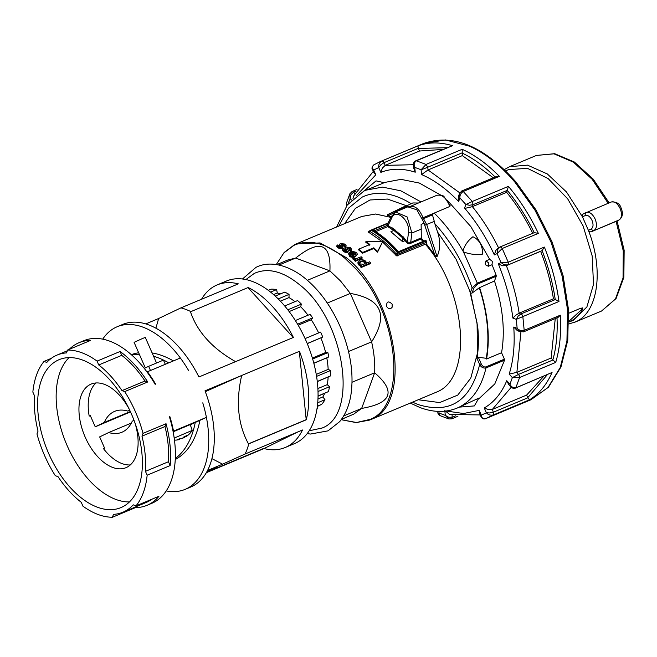 <?xml version="1.0" encoding="UTF-8"?>
<svg xmlns="http://www.w3.org/2000/svg" width="657" height="657" viewBox="0 0 657 657"><rect width="100%" height="100%" fill="white"/><g stroke="black" fill="none" stroke-linecap="round" stroke-linejoin="round"><path stroke-width="0.99" d="M51.303 358.352L44.044 361.391A88.128 50.375 -112.7 0 0 32.85 392.089L34.566 395.925A84.457 48.273 67.3 0 0 38.032 431.123L36.973 433.924A88.128 50.375 -112.7 0 0 44.586 455.547A88.128 50.375 -112.7 0 0 55.303 475.676L58.013 476.654A84.457 48.273 67.3 0 0 81.263 502.309L82.93 506.169A88.128 50.375 -112.7 0 0 112.454 517.231L135.457 507.606A88.128 50.375 -112.7 0 0 147.02 505.315A88.128 50.375 -112.7 0 0 158.961 496.265L135.958 505.89A88.128 50.375 -112.7 0 0 147.152 475.192L170.155 465.567A88.128 50.375 -112.7 0 0 166.04 423.732L143.037 433.357A88.128 50.375 -112.7 0 0 135.416 411.734A88.128 50.375 -112.7 0 0 124.707 391.605L147.71 381.98A88.128 50.375 -112.7 0 0 120.083 351.487L97.072 361.112A88.128 50.375 -112.7 0 0 67.548 350.05L90.559 340.425A88.128 50.375 -112.7 0 0 78.996 342.716L83.784 340.712A88.128 50.375 67.3 0 1 155.151 384.304L155.61 384.115A88.128 50.375 -112.7 0 0 147.455 371.755L147.004 371.977M102.73 339.152A88.128 50.375 -112.7 0 1 117.135 326.759A88.128 50.375 -112.7 0 1 188.502 370.351A88.128 50.375 -112.7 0 0 180.346 357.999L147.455 371.755M168.75 362.853A110.162 62.965 -112.7 0 0 153.574 356.258M139.325 354.246A110.162 62.965 -112.7 0 0 131.802 355.1M173.382 360.915A110.162 62.965 -112.7 0 0 152.112 352.932M138.668 352.76A110.162 62.965 -112.7 0 0 131.31 354.665M89.656 415.93L90.313 415.61L95.232 426.812L104.274 422.451A50.129 28.653 67.3 0 1 114.63 411.372A50.129 28.653 67.3 0 1 127.819 411.093L129.708 410.182M95.232 426.812L130.505 411.906M129.757 410.288L127.819 411.093M130.341 411.545L104.274 422.451M145.32 367.92L134.094 342.338L142.856 338.355L145.304 337.419L156.538 363.017M174.195 438.088L192.222 430.409L190.251 424.594L173.152 431.813M179.451 439.073A20.49 14.815 110.5 0 0 179.501 439.057A20.49 14.815 110.5 0 0 180.067 438.802M192.222 430.425A21.073 21.073 0 0 1 186.555 436.33A20.983 17.205 -115.8 0 1 186.276 436.519A20.745 3.646 -114 0 1 185.956 436.618A20.983 11.99 -112.7 0 0 187.081 435.402A20.49 14.298 -159.9 0 1 185.668 436.084A20.49 14.298 -159.9 0 1 184.141 436.634A20.983 11.99 67.3 0 1 183.007 437.841A20.745 20.416 74.3 0 1 181.307 438.597A20.983 17.205 -115.8 0 1 179.057 438.892A20.49 9.888 102.1 0 1 177.053 439.862A20.983 17.205 64.2 0 0 179.304 439.566A20.745 3.646 66 0 0 179.451 439.549A20.745 3.646 66 0 0 179.632 439.476L179.369 438.876M181.981 438.326A20.983 11.99 -112.7 0 0 182.572 438.244A20.745 20.416 -105.7 0 0 184.272 437.488A20.983 17.205 64.2 0 0 185.816 436.305M179.304 439.566L179.024 438.917M184.272 437.488L183.985 436.831M185.956 436.618L185.709 436.059M197.979 421.071L173.12 431.657M197.987 421.088L190.316 424.783M169.424 416.825L169.876 416.604A88.128 50.375 67.3 0 1 173.522 431.14L173.062 431.362M147.02 505.315L151.808 503.311A88.128 50.375 -112.7 0 0 169.416 416.801L169.876 416.604M166.221 490.919A88.128 50.375 67.3 0 0 185.167 489.358A88.128 50.375 67.3 0 0 202.767 402.848A88.128 50.375 67.3 0 1 206.413 417.376L195.236 422.476A110.162 62.965 67.3 0 1 175.296 458.52M206.413 417.376L173.522 431.14M195.236 422.476L173.111 431.608M199.868 420.537A110.162 62.965 67.3 0 1 175.255 459.53M103.478 448.632L104.578 448.107L99.659 436.897L108.701 432.536A50.129 28.653 -112.7 0 0 121.89 432.257A50.129 28.653 -112.7 0 0 132.246 421.178L134.02 420.324M131.351 423.059L108.701 432.536M150.478 370.491L148.646 366.319L163.47 360.11L165.301 364.29M144.277 368.421L148.646 366.319M96.021 382.965A45.284 25.886 -112.7 0 0 89.196 416.119L90.329 415.651M129.281 409.295A45.284 25.886 -112.7 0 0 91.052 384.107A45.284 25.886 -112.7 0 0 85.196 437.143A45.284 25.886 -112.7 0 0 126.013 467.669A45.284 25.886 -112.7 0 0 134.915 422.763M131.318 413.713A80.17 45.826 -112.7 0 0 59.064 359.683A80.17 45.826 -112.7 0 0 48.692 453.568A80.17 45.826 -112.7 0 0 120.945 507.598A80.17 45.826 -112.7 0 0 131.318 413.713M69.075 357.605A80.17 45.826 -112.7 0 0 67.219 445.816A80.17 45.826 -112.7 0 0 129.454 501.923M185.167 489.358L190.727 487.026A88.128 50.375 -112.7 0 0 205 390.833L299.469 351.306A88.128 50.375 67.3 0 1 306.219 419.807L248.806 443.82A88.128 50.375 67.3 0 1 245.094 454.012L302.507 429.99A88.128 50.375 67.3 0 1 285.195 447.507A88.128 50.375 67.3 0 1 264.015 448.559L206.602 472.58A88.128 50.375 67.3 0 1 206.429 472.531M201.543 299.255A88.128 50.375 67.3 0 1 217.171 284.908L226.468 281.015A88.128 50.375 67.3 0 1 305.891 340.408A88.128 50.375 67.3 0 1 294.492 443.615L285.195 447.507M268.319 290.345L271.144 289.162A64.871 37.079 67.3 0 1 276.63 289.589L277.287 293.047L273.575 294.599M280.605 293.843A61.2 34.985 -112.7 0 0 277.287 293.047M275.242 296.093L284.695 292.135A64.871 37.079 67.3 0 1 289.055 294.393L289.006 297.58L280.408 301.177M294.968 301.67A61.2 34.985 -112.7 0 0 289.006 297.58M284.695 305.973L297.605 300.569A64.871 37.079 67.3 0 1 301.415 304.109L300.668 306.745L289.154 311.566M308.026 315.229A61.2 34.985 -112.7 0 0 300.668 306.745M295.346 320.534L310.137 314.342A64.871 37.079 67.3 0 1 312.625 317.906L311.246 319.762L298.188 325.223M318.653 332.927A61.2 34.985 -112.7 0 0 311.246 319.762M305.086 338.601L320.591 332.113A64.871 37.079 67.3 0 1 322.759 337.041L307.271 343.644M312.379 358.057L325.626 352.522A61.2 34.985 -112.7 0 0 320.862 337.953M325.626 352.522L327.868 352.628A64.871 37.079 67.3 0 1 328.829 356.923L313.849 363.321M316.247 374.391L328.172 369.398A61.2 34.985 -112.7 0 0 326.792 357.901M328.172 369.398L330.561 370.523A64.871 37.079 67.3 0 1 330.652 375.861L317.29 381.61M317.889 388.558L327.235 384.649A61.2 34.985 -112.7 0 0 328.155 377.069M327.235 384.649L329.568 386.686A64.871 37.079 67.3 0 1 328.369 391.629L318.054 396.179M317.972 398.988L322.891 396.927A61.2 34.985 -112.7 0 0 324.615 393.436M322.891 396.927L324.969 399.702A64.871 37.079 67.3 0 1 321.708 404.342L317.569 406.338L317.38 408.284A64.871 37.079 67.3 0 1 317.052 408.506M328.829 356.923L313.816 363.198M289.055 294.393L278.207 298.927M276.63 289.589L270.602 292.11M301.415 304.109L287.807 309.808M327.868 352.628L312.658 358.993M322.759 337.041L307.221 343.537M312.625 317.906L297.588 324.197M330.561 370.523L316.575 376.379M321.708 404.342L317.38 406.157M324.969 399.702L317.733 402.733M328.369 391.629L318.062 395.941M329.568 386.686L318.021 391.523M330.652 375.861L317.274 381.462M217.171 284.908A88.128 50.375 67.3 0 1 238.351 283.857L180.946 307.87L158.649 318.514L155.881 328.188M235.592 361.646C212.318 348.481 197.281 331.859 190.489 311.796L248.149 287.52A88.128 50.375 67.3 0 1 293.392 337.452L198.915 376.978A88.128 50.375 -112.7 0 0 122.695 324.435L117.135 326.759M180.946 307.87A88.128 50.375 67.3 0 1 190.735 311.541M206.602 472.58L216.276 467.209L207.3 470.97M245.094 454.012L222.583 464.171L211.924 458.643M248.806 443.82L248.453 443.836C237.949 424.521 235.691 401.747 241.669 375.5L242.055 375.328M205.312 391.654L241.669 375.5M78.996 342.716A88.128 50.375 -112.7 0 0 69.24 349.343M135.958 505.89L133.24 504.831A84.457 48.273 67.3 0 1 122.892 512.222A84.457 48.273 67.3 0 1 113.456 514.374L112.454 517.231M166.04 423.732L164.981 426.533L141.978 436.158A84.457 48.273 67.3 0 1 145.443 471.356L147.152 475.192M141.978 436.158L143.037 433.357M120.083 351.487L121.742 355.347L98.739 364.964A84.457 48.273 67.3 0 1 121.988 390.628L124.707 391.605M98.739 364.964L97.072 361.112M44.044 361.391L46.77 362.45A84.457 48.273 67.3 0 1 57.11 355.051A84.457 48.273 67.3 0 1 66.546 352.908L67.548 350.05M130.316 464.934A45.284 25.886 67.3 0 1 103.461 448.616L103.921 448.419M135.72 506.859L135.457 507.606M151.701 499.304A84.457 48.273 67.3 0 1 145.895 502.597L122.892 512.222M164.981 426.533A84.457 48.273 67.3 0 1 168.447 461.731L170.155 465.567M168.447 461.731L145.443 471.356M121.742 355.347A84.457 48.273 67.3 0 1 144.992 381.003L147.71 381.98M144.992 381.003L121.988 390.628M264.015 448.559L297.941 431.895M206.561 472.309L263.909 448.312M222.583 464.171L207.563 470.453M306.219 419.807L299.313 351.372M248.453 443.836L306.047 419.741M248.149 287.52L190.489 311.796M293.227 337.517L248.083 287.7M158.649 318.514L145.764 323.909M245.907 279.562L254.341 273.378C267.949 267.383 283.101 271.226 299.797 284.908C344.325 319.45 359.157 414.124 322.209 427.994L309.184 430.795M276.761 264.615L287.61 260.073L295.658 258.053C319.713 238.951 331.128 243.221 329.913 270.881L295.658 258.053L278.987 265.026M307.443 280.284L329.913 270.881L340.548 280.999L350.337 293.424C381.536 298.861 388.632 315.007 371.607 341.87C374.096 352.735 375.114 363.042 374.654 372.798C396.146 391.334 391.818 403.209 361.662 408.416L353.663 414.173L341.476 419.314M345.056 417.819L341.238 419.642M357.383 254.292L355.429 256.772C352.423 257.511 350.444 257.306 349.491 256.164L348.407 253.323L350.575 251.508L354.813 255.031L355.979 253.865L355.388 252.608L352.505 251.951L351.643 251.089L356.611 252.485L357.383 254.292L355.568 256.008C353.047 256.747 351.068 256.55 349.623 255.409L348.407 253.323M355.839 254.226L355.256 253.372L352.366 252.715L351.511 251.853L351.643 251.089M369.751 245.25L365.785 242.244L365.924 241.48L382.752 241.546L377.652 251.417L373.792 247.804L362.68 252.452L358.763 249.143L369.883 244.486L365.924 241.48M382.752 241.546L377.52 252.181L373.661 248.568L362.541 253.216L358.632 249.906L358.763 249.143M392.147 307.221C390.324 309.472 388.459 309.201 386.579 306.408C386.513 301.391 388.369 300.61 392.139 304.084L392.147 307.221M361.202 266.184L358.591 264.886L357.802 262.89L359.847 260.254C361.465 259.301 363.452 259.63 365.809 261.256L366.401 263.17L369.669 261.806L370.589 262.833L361.301 266.717L360.463 265.781L361.342 265.412L358.73 264.114L357.942 262.127M370.589 262.833L370.458 263.613L361.169 267.498L360.323 266.553L360.463 265.781M362.138 257.708L362.007 258.48L355.289 261.289L354.443 260.468L354.575 259.696L355.593 259.277L353.22 258.62L352.604 257.569L354 257.429L354.443 258.176L356.201 258.677L361.202 256.797L362.138 257.708L355.429 260.525L354.575 259.696M354.525 259.983L353.088 259.384L352.604 257.569M338.462 246.309L338.725 245.447L338.913 246.662L341.336 246.827L339.587 244.281L340.375 243.583L344.884 244.051L346.083 245.546L345.245 246.506L344.087 245.956L344.662 245.34L343.956 244.445L341.525 244.108L341.213 244.527L342.921 246.884L342.79 247.656L342.018 248.395L339.891 248.584L337.92 247.87L336.729 246.482L337.591 244.962L338.725 245.447L338.306 245.907M341.336 246.827L341.114 247.237L339.447 245.061L339.587 244.281M345.952 246.276L345.114 247.278L343.956 246.728L344.087 245.956M344.424 245.726L341.385 244.889L341.525 244.108L341.213 244.527M344.063 249.89L344.383 248.995L344.547 250.342L346.666 250.892L346.871 250.235L346.74 250.999L345.122 248.502L346.058 246.999L350.518 247.722L351.684 249.43L350.838 250.448L349.696 249.791L350.271 249.143L349.598 248.116L347.183 247.632L346.871 248.091L348.522 250.769L347.75 251.541L345.623 251.664L343.685 250.785L342.535 249.192L343.266 248.403L344.383 248.995L343.956 249.479M351.684 249.43L350.698 251.212L349.565 250.555L349.696 249.791M350.074 249.512L347.052 248.403L347.183 247.632L346.871 248.091M348.522 250.769L347.61 252.313L345.492 252.428L343.554 251.549L342.396 249.956L342.535 249.192M294.763 244.527L296.282 243.846L320.074 242.934L346.157 257.56C396.491 296.611 413.261 403.628 371.492 419.314L436.889 391.95C473.254 377.734 466.445 290.591 425.358 244.232L396.697 255.877L382.661 242.072M382.004 241.53L368.084 231.872L370.786 230.213L370.31 231.74L370.786 230.213L388.073 223.191M368.084 231.872L368.339 231.395M425.358 244.232L426.294 243.796L426.689 242.154L426.336 240.947L425.457 240.421L398.421 251.738L398.323 252.321C390.069 242.688 381.413 235.255 372.355 230.007L373.422 230.287C382.144 235.42 390.48 242.573 398.421 251.738L398.323 252.321L398.421 251.738M420.579 239.189L421.293 237.883L421.129 224.398L423.905 223.232L423.617 221.926L434.827 255.171L426.294 243.796M434.827 255.171L436.092 256.501L437.077 256.575C440.436 248.962 440.584 240.758 437.513 231.954L456.04 259.17L469.689 290.583L477.081 323.022L477.467 353.195L470.798 378.054L457.757 395.095L439.656 402.577L418.345 399.76M395.9 255.376L396.228 253.988L397.616 252.961L397.961 254.169L396.228 253.988C387.991 244.363 379.352 236.947 370.31 231.74L368.758 232.488M397.403 211.201L404.589 207.727L405.016 206.224L387.573 214.642L387.269 215.143L388.172 215.652L394.422 212.63M363.994 191.031L365.908 190.169L382.489 187.105L400.827 190.817L421.006 201.937M338.856 226.033L348.448 208.228L362.294 197.043C376.757 190.407 393.075 192.624 411.241 203.695M418.493 203.021L412.818 202.956L387.523 214.667M478.83 398.815L494.795 383.943L504.535 360.184L486.008 367.936C483.33 368.446 481.22 367.312 479.667 364.528C470.486 401.066 449.93 414.395 418.016 404.507L412.547 402.183M478.345 357.285L476.982 358.41L479.667 364.528L481.22 363.838L478.345 357.285L486.246 358.295C488.061 348.013 488.381 336.811 487.198 324.698C485.991 312.568 483.363 300.265 479.298 287.774L472.022 293.096L471.126 293.194L470.469 292.349L472.112 287.848L477.639 283.011L496.166 275.258L492.06 264.714L488.348 266.266L485.523 264.771L485.153 263.917L485.991 260.895L489.695 259.343L470.806 226.55L447.581 200.623M476.982 358.41C478.583 348.711 478.83 338.207 477.721 326.874L470.469 292.349M472.022 293.096L473.779 288.275L472.112 287.848C463.374 262.825 450.94 241.431 434.819 223.667L434.293 221.417L425.071 225.088M440.798 195.121L419.355 183.065L401.025 179.353L384.099 182.556M450.127 205.641L449.848 206.446L433.489 213.402L432.462 214.855L434.293 221.417M462.98 251.056C464.581 245.365 467.899 240.593 472.933 236.742C479.273 239.69 482.542 245.472 482.739 254.087C476.062 255.039 469.624 254.292 463.423 251.836L462.98 251.056C454.529 236.241 444.904 223.569 434.105 213.032M459.194 407.135L478.813 398.142L474.362 405.911L459.194 407.135C472.49 400.376 481.425 387.31 486.008 367.936L485.868 366.918C483.831 367.222 482.287 366.195 481.22 363.838M395.53 211.989L407.135 216.933L411.906 233.013L410.691 242.318L410.034 243.599L420.636 239.164M405.082 240.626L402.577 241.677L390.882 231.765L395.029 229.893M463.423 251.836L477.696 283.996L496.224 276.244L496.166 275.258M492.06 264.714L492.331 261.33L489.695 259.343M504.535 360.184L504.395 359.165L485.868 366.918M387.507 224.456A2.447 2.447 0 0 0 388.599 227.158L387.614 224.119L391.17 216.687L388.172 215.652M407.225 242.014L407.266 242.983A2.447 2.447 0 0 0 410.034 243.599M447.097 147.694L418.361 148.449L419.495 151.028L385.216 165.367L382.39 168.044L380.846 172.372C391.219 168.258 402.684 168.192 415.24 172.191L413.787 167.88M380.937 164.726L378.736 167.56C378.383 164.817 379.426 162.624 381.848 160.99L382.998 161.277L384.025 162.649L380.937 164.726M374.137 164.702C372.051 166.18 371.895 167.946 373.685 169.991L372.322 168.882M423.658 143.456C453.305 133.289 484.102 146.166 516.049 182.071L535.981 209.87L552.011 241.784L563.09 275.685L568.453 309.299L567.747 340.4L560.963 366.967L548.439 387.252L530.897 399.768L547.954 387.556L560.24 367.534L566.934 341.04L567.582 309.866L562.146 276.112L550.993 242.055L534.864 209.994L514.85 182.079L511.368 178.121C497.94 163.371 484.012 152.728 469.591 146.207L445.438 139.941L423.658 143.456L380.116 161.671L373.718 164.915C372.026 166.87 371.575 168.291 372.371 169.178L373.948 172.783M373.776 172.2L375.796 174.803L373.685 169.991L378.736 167.56L380.846 172.372M373.332 171.362L353.597 196.065L352.981 198.603M351.552 192.066L352.415 191.474L351.552 192.066L352.415 191.474L353.597 192.148L351.043 194.661L350.107 198.554L349.861 193.79M480.242 414.928L449.725 414.493L444.822 410.568L445.298 415.388L438.958 413.015L437.923 413.278L439.467 415.413L448.846 418.928L445.298 415.388L448.772 417.294L452.377 417.17L455.539 415.848M479.216 410.387L479.503 413.245L481.088 416.85C482.066 418.665 483.544 419.281 485.507 418.714L485.622 418.673C483.084 419.109 481.647 417.959 481.326 415.199L479.216 410.387L463.505 413.516L446.259 411.011M481.294 417.121L481.326 415.199L486.369 412.768L489.908 412.966L493.538 412.136L527.826 397.797L529.46 399.834C539.068 393.986 546.599 384.862 552.052 372.47L515.055 388.188M543.741 376.272L526.627 395.079L492.348 409.426L488.447 409.648L484.258 407.956L486.369 412.768C488.135 414.822 490.451 415.553 493.325 414.953L529.46 399.834M510.932 386.94L509.947 384.205L506.761 380.69L508.625 384.402L510.924 386.932C511.417 388.008 512.912 388.402 515.408 388.123L552.052 372.47M555.255 318.588L551.157 358.008L516.878 372.347L519.531 375.911L519.588 377.529L512.353 377.619L518.677 374.334L552.956 359.987L555.715 362.409C559.838 348.555 561.374 332.812 560.322 315.196L558.097 317.397L523.539 331.859L519.63 331.457L517.158 328.336C518.973 330.266 521.313 330.923 524.187 330.315L523.843 331.637L522.816 331.842L523.843 331.637M520.935 332.007L516.878 372.347L509.167 374.104L512.353 377.619L509.947 384.205C511.179 386.907 513.166 388.032 515.917 387.589L519.588 377.529L555.715 362.409M520.443 331.859L517.281 330.578L513.749 327.063C514.998 344.761 513.47 360.438 509.167 374.104M553.408 298.82L555.231 299.51C552.824 283.2 548.447 266.898 542.099 250.613L540.645 251.311C546.796 267.136 551.051 282.978 553.408 298.82L519.129 313.167L522.2 314.908L522.841 316.6L516.271 319.359L518.118 316.132L521.05 313.882L555.329 299.543L558.976 301.481C556.504 283.331 551.634 265.198 544.357 247.073L508.222 262.192L508.493 263.884L507.894 264.919L504.346 264.87L501.02 262.57L508.222 262.192L502.219 248.502L497.086 253.602L497.628 249.57L500.026 246.991L534.355 232.627L500.026 246.991L501.168 247.188L502.219 248.502L538.354 233.383C529.953 215.808 519.974 200.13 508.436 186.358L472.301 201.469L473.106 204.664L469.451 205.263L465.862 204.516L472.301 201.469L463.242 191.474C460.82 193.109 459.711 195.277 459.925 197.971L459.539 193.363M540.645 251.311L506.366 265.658C512.517 281.483 516.772 297.317 519.129 313.167L515.77 315.253L512.871 318.087L516.271 319.359L517.158 328.336L513.749 327.063M544.357 247.073L542.181 250.572L506.366 265.658L502.482 265.773L498.31 263.876C505.734 281.927 510.588 300.003 512.871 318.087M500.026 246.991L498.334 247.804L495.764 250.473L494.376 254.908L497.086 253.602L501.02 262.57L498.31 263.876M532.778 233.383C525.313 218.19 516.607 204.508 506.654 192.32L472.375 206.659L464.852 208.392C476.358 221.902 486.196 237.407 494.376 254.908M459.489 193.487L458.438 196.525L458.635 201.51L459.925 197.971L465.862 204.516L464.565 208.055M493.3 177.768L462.314 155.61L428.027 169.958L421.572 174.565C434.269 180.026 446.629 189.011 458.635 201.51M424.274 168.603L421.096 169.744L426.04 164.431L427.764 167.231L424.274 168.603M415.372 161.105L416.366 160.809C414.14 162.443 413.606 164.628 414.764 167.371L413.458 164.554L413.811 168.471M415.725 160.817L452.501 145.69C439.976 141.969 428.471 142.027 417.975 145.87L418.304 148.31L384.025 162.649L385.216 165.367L413.45 164.718M462.314 155.61L462.175 149.311L426.04 164.431L416.366 160.809L452.501 145.69M495.526 177.234L496.93 176.306L499.377 176.363C487.297 164.061 474.896 155.044 462.175 149.311M506.654 192.32L508.436 186.358M534.313 232.644L538.354 233.383M568.699 313.274L580.262 308.437L582.398 308.273L582.258 309.948C578.866 315.426 574.62 319.392 569.529 321.873L573.331 320.279L586.89 306.942L593.509 284.391L592.187 255.984L583.129 225.975L567.689 198.833L548.168 178.614L527.481 168.348L508.723 169.563L505.603 170.861M568.913 321.347L581.946 309.233L582.077 307.542M568.896 323.983L576.025 321.675C598.256 312.009 603.972 269.731 588.376 230.311L582.48 216.867L566.506 191.992L547.347 173.965L527.514 165.145L509.586 166.681L504.305 169.596M582.48 216.867L582.242 215.102L583.219 213.919L586.159 212.498L585.141 213.697L585.288 215.512L582.48 216.867M619.346 219.791L619.05 219.955C621.875 217.952 622.245 214.149 620.159 208.556C617.465 203.259 614.476 201.083 611.174 202.028L583.219 213.919M616.258 221.302L591.086 231.847L589.534 231.716L588.376 230.311L591.193 228.956C593.32 227.453 593.6 224.604 592.031 220.407C590.011 216.432 587.769 214.798 585.288 215.512M495.485 177.333C484.603 166.541 473.459 158.436 462.06 153.032M534.231 232.685C526.561 217.04 517.593 202.956 507.344 190.423M551.157 358.008L552.857 359.888C556.364 347.29 557.744 333.148 556.996 317.462M526.627 395.079L527.76 397.657L547.224 374.818M459.506 193.462L461.789 190.957L496.93 176.306M442.982 149.418L419.495 151.028M511.245 387.252L492.348 409.426L493.867 413.844L493.325 414.953L485.507 418.714M448.945 418.952L451.745 418.838L457.929 416.251M438.802 411.405L439.467 415.413M346.888 205.887L346.329 203.44L347.29 204.943M506.761 380.69C501.488 393.288 493.99 402.371 484.258 407.956M356.225 195.827L375.796 174.803M402.577 241.677L402.725 237.924L393.855 230.41M402.725 237.924L403.267 236.865M421.293 237.883L410.691 242.318L407.258 242.154L403.505 237.234L393.215 228.685M479.487 287.257C487.913 313.446 490.27 337.361 486.558 359.001L501.562 352.719C505.282 331.079 502.925 307.164 494.499 280.982L479.298 287.774M496.224 276.244L494.499 280.982M501.562 352.719L504.395 359.165M336.63 226.961L347.225 205.033L363.879 191.08L384.238 182.695L376.042 180.88L363.732 191.154M394.134 229.728L392.664 229.843L392.418 228.422L388.188 225.614M392.549 227.954L392.418 228.422M407.274 242.983L403.529 239.041L403.365 237.703M407.258 242.154L408.506 232.611L411.906 233.013L421.531 228.989M387.967 225.811L391.588 218.28C395.547 207.637 410.338 220.243 408.506 232.611M391.588 218.28L391.17 216.687L395.859 211.841L407.8 206.848L416.858 209.805L423.617 221.926M486.246 358.295L486.558 359.001M422.484 219.118L432.462 214.855M375.673 231.65L387.917 226.525M353.031 255.565L350.526 253.471L349.614 254.3L350.657 252.707L353.827 255.376L350.567 255.015L349.721 253.651M365.259 263.334L364.807 262.488C362.639 261.42 361.26 261.256 360.677 262.003L359.28 263.03M398.323 252.321L426.114 240.692L425.457 240.421M421.268 238.121L423.946 241.053M404.589 207.727L406.626 207.53M350.526 253.471L350.657 252.707M363.863 264.36L359.708 263.843L359.289 262.636L360.816 261.231C363.231 260.657 364.61 260.821 364.947 261.716L365.382 262.972L363.863 264.36M370.269 230.829L371.427 230.393C380.567 235.691 389.297 243.213 397.616 252.961L426.336 240.947M437.513 231.954L434.819 223.667M344.646 223.61L355.38 208.376L369.99 199.983L387.408 199.063L406.338 205.666M387.573 214.642L387.269 215.143M366.31 263.761L366.401 263.17M342.921 246.884L342.157 247.623L340.022 247.812L338.051 247.089L336.869 245.702M346.945 250.637L345.253 247.738M352.366 252.715L352.505 251.951M362.541 253.216L362.68 252.452M373.661 248.568L373.792 247.804M377.52 252.181L377.652 251.417M361.169 267.498L361.301 266.717M355.289 261.289L355.429 260.525M345.114 247.278L345.245 246.506M340.531 246.589L340.671 245.817M339.891 248.584L340.022 247.812M345.492 252.428L345.623 251.664M350.698 251.212L350.838 250.448M346.305 249.488L346.173 250.251M343.677 415.938L361.662 408.416L374.654 372.798L352.045 382.259M276.564 264.59L277.706 264.221M348.53 351.528L371.607 341.87L350.337 293.424L327.301 303.066M390.849 217.377L375.525 214.018L361.678 216.49L294.689 244.568L284.12 252.502L276.277 264.549L283.84 252.929L293.884 245.381C309.201 238.631 326.25 242.959 345.032 258.349L355.38 268.417C398.75 313.217 407.775 404.843 370.252 419.355L356.529 422.5L341.188 419.708L356.193 422.599L369.973 419.995M372.355 230.007L387.926 223.487M458.726 407.365L457.083 408.096L458.635 407.447M485.991 260.895L488.627 262.874L488.348 266.266M348.12 203.875L350.107 198.554L351.487 200.065M498.499 247.73C491.034 232.537 482.328 218.847 472.375 206.659L473.106 204.664L507.385 190.325M415.24 172.191L414.764 167.371L421.096 169.744L421.572 174.565M560.322 315.196L524.187 330.315L522.841 316.6L558.976 301.481M530.897 399.768L485.622 418.673M452.098 418.55L451.104 418.854L452.098 418.55L452.115 414.452M356.086 191.105L353.597 192.148L354.829 193.503M462.043 152.892L427.764 167.231L428.027 169.958L459.777 192.846M461.789 190.949L461.247 191.573L462.06 190.891L463.242 191.474L499.377 176.363M582.258 309.948L581.946 309.233M608.152 203.292L592.203 179.345L573.356 162.139L553.966 153.828L536.457 155.438L509.586 166.681M586.085 212.531L586.159 212.498C589.46 211.554 592.45 213.73 595.143 219.027C597.229 224.612 596.86 228.414 594.035 230.426L592.433 230.311L591.193 228.956M591.086 231.847L619.05 219.955L616.102 221.376L623.271 250.884L623.05 277.977L615.469 298.984L601.549 311.032L574.686 322.275M417.975 145.87L380.116 161.671M485.523 264.771L485.153 263.917M449.848 206.446C446.341 197.88 441.972 194.185 436.757 195.351L436.913 195.277C441.036 194.85 443.483 195.408 444.247 196.96L450.135 205.666M422.155 218.091L433.489 213.402M409.828 206.618C415.093 205.395 419.486 209.115 423.018 217.787L426.705 224.595L437.077 256.575M473.779 288.275L477.696 283.996M422.985 241.456L420.808 239.066M404.507 206.824L405.172 206.15M405.016 206.224L409.344 206.856M374.326 230.821L387.449 225.335M364.947 261.716L364.807 262.488M360.677 262.003L360.816 261.231M370.819 230.205L388.205 222.928L368.298 231.412M426.689 242.154L397.961 254.169L397.567 255.86M355.256 253.372L355.388 252.608M349.36 255.195L349.228 255.959M355.429 256.772L355.568 256.008M358.591 264.886L358.73 264.114M353.088 259.384L353.22 258.62M343.825 245.217L343.956 244.445M337.92 247.87L338.051 247.089M342.018 248.395L342.157 247.623M343.554 251.549L343.685 250.785M347.61 252.313L347.75 251.541M349.458 248.88L349.598 248.116M174.475 440.149A21.073 21.073 0 0 0 179.451 439.549M67.293 350.797L57.11 355.051M242.466 278.987L255.918 267.415C265.518 262.291 281.566 261.929 300.446 274.815C317.438 287.125 330.98 305.111 341.09 328.746C350.731 352.423 353.992 374.58 350.863 395.218C349.064 405.919 345.344 414.723 339.685 421.63L328.04 430.852L310.547 434.039L307.172 433.653M457.083 408.096C445.676 412.695 433.316 412.514 420.012 407.545L410.329 403.111M437.734 411.364L437.923 413.278M536.457 155.438L554.68 153.697L574.374 162.024L593.238 179.139L609.113 202.89M616.184 221.343L619.124 219.923C622.647 217.311 623.321 213.402 621.136 208.187C619.937 203.769 616.668 201.691 611.33 201.962M617.054 220.924L624.15 250.251L623.863 277.295L616.085 298.541L601.549 311.032M357.022 189.454L352.053 191.532M415.725 160.825C413.902 161.877 413.154 163.256 413.467 164.948L413.467 164.948M349.836 193.84L352.062 191.54M346.338 203.432L349.844 193.831M392.681 228.661L403.587 237.9M392.664 229.843L388.599 227.158M436.913 195.277L410.239 206.438M398.421 251.73L425.473 240.413M359.289 262.636L359.149 263.408M344.523 246.12L344.662 245.34M345.943 246.318L346.083 245.546M350.14 249.906L350.271 249.143"/></g></svg>
